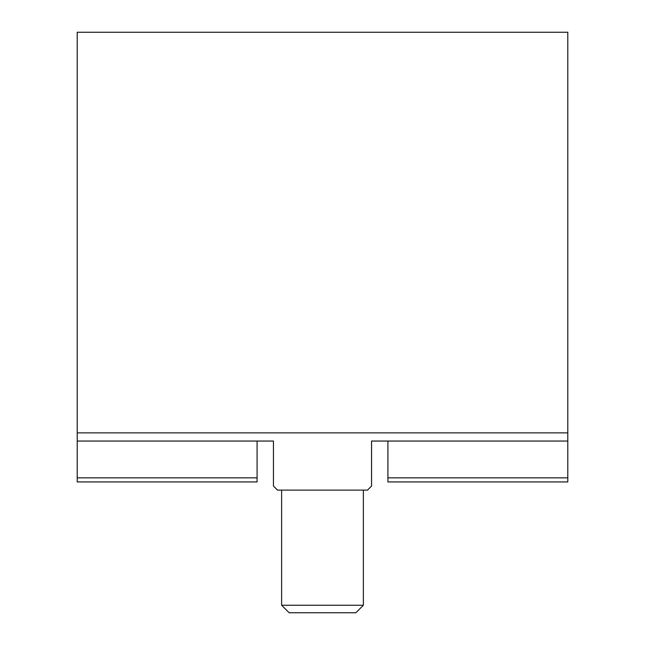 <?xml version="1.0" encoding="UTF-8"?>
<svg xmlns="http://www.w3.org/2000/svg" width="645" height="645" viewBox="0 0 645 645"><rect width="100%" height="100%" fill="white"/><g stroke="black" fill="none" stroke-linecap="round" stroke-linejoin="round"><path stroke-width="0.97" d="M77.215 441.051L77.215 32.25L567.785 32.25L567.785 441.051L371.56 441.051L371.56 486.024L367.465 490.111L277.535 490.111L273.44 486.024L273.44 441.051L77.215 441.051L77.215 481.936L257.089 481.936L257.089 477.848L77.215 477.848M77.215 432.876L567.785 432.876M257.089 477.848L257.089 441.051M387.911 477.848L387.911 481.936L567.785 481.936L567.785 477.848L387.911 477.848L387.911 441.051M567.785 477.848L567.785 441.051M363.377 490.111L363.377 605.228L281.623 605.228L281.623 490.111M281.623 605.228L289.145 612.75L355.855 612.75L363.377 605.228"/></g></svg>
